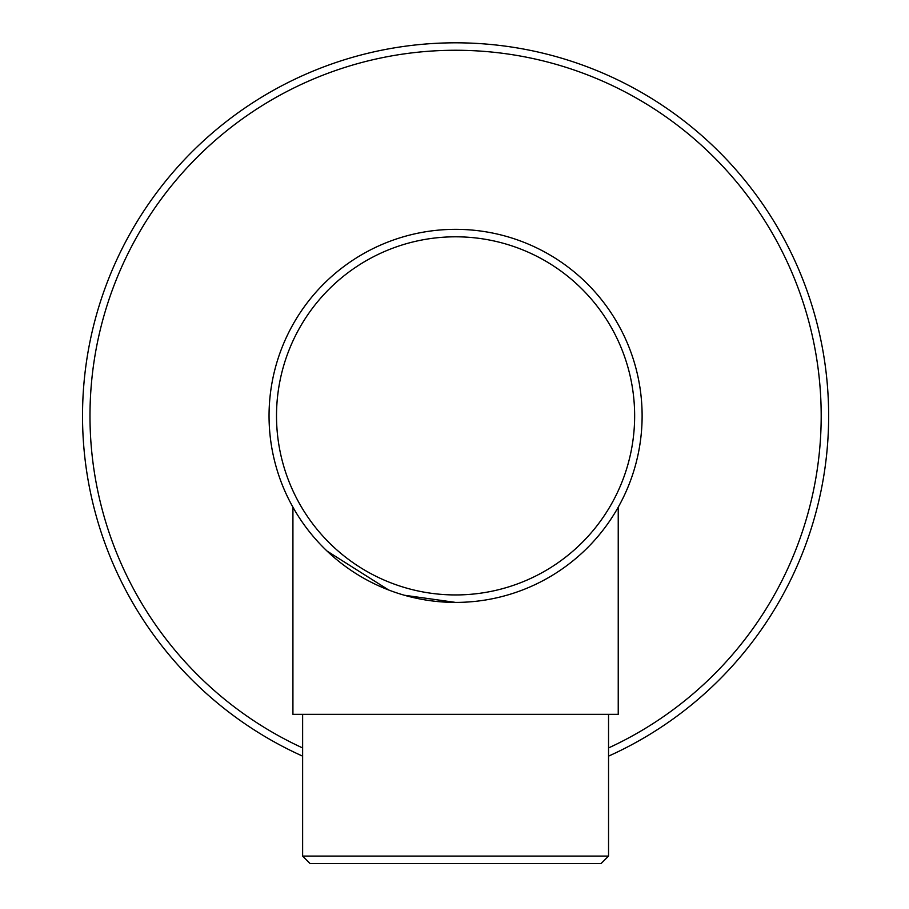 <?xml version="1.0" encoding="UTF-8"?>
<svg xmlns="http://www.w3.org/2000/svg" width="909" height="909" viewBox="0 0 909 909"><rect width="100%" height="100%" fill="white"/><g stroke="black" fill="none" stroke-linecap="round" stroke-linejoin="round"><path stroke-width="1.36" d="M455.579 602.406L404.357 595.236M388.643 589.986L327.092 551.093M294.3 509.585L290.687 503.075M269.053 415.879A186.527 186.527 0 0 0 589.225 546.002A186.527 186.527 0 0 1 325.445 549.513A186.527 186.527 0 0 1 321.945 285.744A186.527 186.527 0 0 1 585.714 282.233A186.527 186.527 0 0 1 589.225 546.002A186.527 186.527 0 0 1 325.445 549.513A186.527 186.527 0 0 1 321.945 285.744M620.472 503.075L618.359 506.961M601.076 863.55L310.083 863.55L302.629 856.085L608.541 856.085L601.076 863.55M618.234 507.188L618.234 714.326L292.925 714.326L292.925 507.188M302.629 756.14A373.065 373.065 0 0 1 309.946 72.413A373.065 373.065 0 0 1 797.466 266.576A373.065 373.065 0 0 1 608.541 756.14A373.065 373.065 0 0 0 797.466 266.576A373.065 373.065 0 0 0 309.946 72.413M583.873 540.798A179.073 179.073 0 0 0 580.51 287.585A179.073 179.073 0 0 0 327.285 290.948A179.073 179.073 0 0 0 330.66 544.173A179.073 179.073 0 0 0 583.873 540.798M608.541 747.948A365.6 365.6 0 0 0 789.955 268.019A365.6 365.6 0 0 0 90.025 410.277A365.6 365.6 0 0 0 302.629 747.948M608.541 714.326L608.541 856.085M302.629 714.326L302.629 856.085"/></g></svg>
